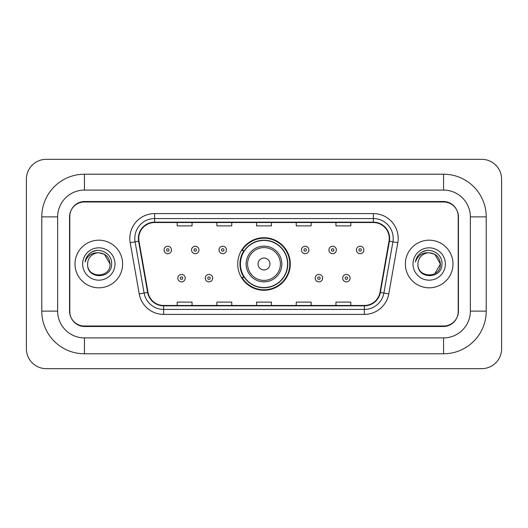 <?xml version="1.0" encoding="UTF-8"?>
<svg xmlns="http://www.w3.org/2000/svg" width="528" height="528" viewBox="0 0 528 528"><rect width="100%" height="100%" fill="white"/><g stroke="black" fill="none" stroke-linecap="round" stroke-linejoin="round"><path stroke-width="0.79" d="M237.712 264A26.288 26.288 0 0 0 264 290.288A26.288 26.288 0 0 0 290.288 264A26.288 26.288 0 0 0 264 237.712A26.288 26.288 0 0 0 237.712 264M244.015 277.391A24.057 24.057 0 0 1 244.015 250.609M443.566 174.22A42.656 42.656 0 0 1 486.222 216.876A42.656 42.656 0 0 0 443.566 174.22L84.434 174.22A42.656 42.656 0 0 0 41.778 216.876A42.656 42.656 0 0 1 84.434 174.22L84.434 190.093L443.566 190.093L84.434 190.093A26.783 26.783 0 0 0 57.651 216.876L57.651 311.124A26.783 26.783 0 0 0 84.434 337.907L443.566 337.907L84.434 337.907L84.434 353.78L443.566 353.78A42.656 42.656 0 0 0 486.222 311.124L486.222 216.876L470.349 216.876A26.783 26.783 0 0 0 443.566 190.093L443.566 174.22M443.566 201.993L84.434 201.993A14.883 14.883 0 0 0 69.557 216.876L69.557 311.124A14.883 14.883 0 0 0 84.434 326.007L443.566 326.007A14.883 14.883 0 0 0 458.443 311.124L458.443 216.876A14.883 14.883 0 0 0 443.566 201.993M486.222 311.124L470.349 311.124L470.349 216.876L470.349 311.124A26.783 26.783 0 0 1 443.566 337.907L443.566 353.78M501.6 179.177A19.84 19.84 0 0 0 481.76 159.337L46.24 159.337A19.84 19.84 0 0 0 26.4 179.177L26.4 348.823A19.84 19.84 0 0 0 46.24 368.663L481.76 368.663A19.84 19.84 0 0 0 501.6 348.823L501.6 179.177M41.778 311.124L57.651 311.124L57.651 216.876L41.778 216.876L41.778 311.124A42.656 42.656 0 0 0 84.434 353.78M69.802 216.381L69.802 311.619A14.883 14.883 0 0 0 84.685 326.502L443.315 326.502A14.883 14.883 0 0 0 458.198 311.619L458.198 216.381A14.883 14.883 0 0 0 443.315 201.498L84.685 201.498A14.883 14.883 0 0 0 69.802 216.381L69.802 311.619M75.009 264A23.813 23.813 0 0 0 98.822 287.813A23.813 23.813 0 0 0 122.628 264A23.813 23.813 0 0 0 98.822 240.187A23.813 23.813 0 0 0 75.009 264A23.813 23.813 0 0 0 98.822 287.813A23.813 23.813 0 0 0 122.628 264A23.813 23.813 0 0 0 98.822 240.187A23.813 23.813 0 0 0 75.009 264M405.372 264A23.813 23.813 0 0 0 429.178 287.813A23.813 23.813 0 0 0 452.991 264A23.813 23.813 0 0 0 429.178 240.187A23.813 23.813 0 0 0 405.372 264A23.813 23.813 0 0 0 429.178 287.813A23.813 23.813 0 0 0 452.991 264A23.813 23.813 0 0 0 429.178 240.187A23.813 23.813 0 0 0 405.372 264M138.752 238.405A15.873 15.873 0 0 1 154.625 222.532L373.375 222.532A15.873 15.873 0 0 1 389.004 241.164L379.982 292.354A15.873 15.873 0 0 1 364.346 305.468L163.654 305.468A15.873 15.873 0 0 1 148.018 292.354L138.996 241.164A15.873 15.873 0 0 1 138.752 238.405M138.356 238.405A16.269 16.269 0 0 0 138.6 241.23L147.629 292.42A16.269 16.269 0 0 0 163.654 305.864L364.346 305.864A16.269 16.269 0 0 0 380.371 292.42L389.4 241.23A16.269 16.269 0 0 0 373.375 222.136L154.625 222.136A16.269 16.269 0 0 0 138.356 238.405M130.198 242.708A24.803 24.803 0 0 1 154.625 213.602L373.375 213.602A24.803 24.803 0 0 1 397.802 242.708L388.773 293.905A24.803 24.803 0 0 1 364.346 314.398L163.654 314.398A24.803 24.803 0 0 1 139.227 293.905L130.198 242.708L135.082 241.85A19.84 19.84 0 0 1 154.625 218.566L373.375 218.566A19.84 19.84 0 0 1 392.918 241.85L383.889 293.04A19.84 19.84 0 0 1 364.346 309.434L163.654 309.434A19.84 19.84 0 0 1 144.111 293.04L135.082 241.85A19.84 19.84 0 0 1 134.785 238.405M458.198 311.619L458.198 216.381M256.562 222.532L256.562 225.892L271.438 225.892L271.438 222.532M216.876 222.532L216.876 225.892L231.759 225.892L231.759 222.532M177.197 222.532L177.197 225.892L192.073 225.892L192.073 222.532M296.241 222.532L296.241 225.892L311.124 225.892L311.124 222.532M335.927 222.532L335.927 225.892L350.803 225.892L350.803 222.532M271.438 305.468L271.438 302.108L256.562 302.108L256.562 305.468M231.759 305.468L231.759 302.108L216.876 302.108L216.876 305.468M192.073 305.468L192.073 302.108L177.197 302.108L177.197 305.468M311.124 305.468L311.124 302.108L296.241 302.108L296.241 305.468M350.803 305.468L350.803 302.108L335.927 302.108L335.927 305.468M110.035 264C110.722 278.467 86.922 278.467 87.608 264C86.566 279.675 112.108 279.312 111.606 264C112.477 253.275 98.545 246.325 90.295 253.024C87.377 255.354 85.635 258.364 85.061 262.033C87.371 255.46 91.958 252.377 98.822 252.787L104.425 254.291L110.035 264C110.722 278.467 86.922 278.467 87.608 264C86.922 278.467 110.722 278.467 110.035 264C110.722 278.467 86.922 278.467 87.608 264C86.922 278.467 110.722 278.467 110.035 264L104.425 254.291L98.822 252.787L104.425 254.291L110.035 264C109.369 257.189 105.633 253.453 98.822 252.787A11.213 11.213 0 0 0 87.608 264M82.645 264A16.177 16.177 0 0 0 98.822 280.177A16.177 16.177 0 0 0 114.992 264A16.177 16.177 0 0 0 98.822 247.823A16.177 16.177 0 0 0 82.645 264M90.295 253.024L91.872 251.962L97.053 250.213M269.953 264A5.953 5.953 0 0 0 264 258.047A5.953 5.953 0 0 0 258.047 264A5.953 5.953 0 0 0 264 269.953A5.953 5.953 0 0 0 269.953 264M281.86 264A17.86 17.86 0 0 0 264 246.14A17.86 17.86 0 0 0 246.14 264A17.86 17.86 0 0 0 264 281.86A17.86 17.86 0 0 0 281.86 264A17.86 17.86 0 0 1 264 281.86A17.86 17.86 0 0 1 246.14 264M287.562 264A23.562 23.562 0 0 0 264 240.438A23.562 23.562 0 0 0 240.438 264A23.562 23.562 0 0 0 264 287.562A23.562 23.562 0 0 0 287.562 264M289.793 264A25.793 25.793 0 0 1 241.956 277.391L244.345 277.391A23.786 23.786 0 0 0 279.734 281.833A23.786 23.786 0 0 0 279.734 246.167A23.786 23.786 0 0 0 244.345 250.609L241.956 250.609A25.793 25.793 0 0 1 289.793 264M434.788 254.291L440.392 264L434.788 273.709L440.392 264C441.078 278.467 417.278 278.467 417.965 264C416.922 279.675 442.471 279.312 441.962 264C442.834 253.275 428.901 246.325 420.658 253.024C417.74 255.354 415.991 258.364 415.417 262.033C417.727 255.46 422.314 252.377 429.178 252.787L434.788 254.291L440.392 264C441.078 278.467 417.278 278.467 417.965 264C417.278 278.467 441.078 278.467 440.392 264L434.788 254.291L429.178 252.787A11.213 11.213 0 0 0 417.965 264M429.178 252.787C435.989 253.453 439.725 257.189 440.392 264M413.008 264A16.177 16.177 0 0 0 429.178 280.177A16.177 16.177 0 0 0 445.355 264A16.177 16.177 0 0 0 429.178 247.823A16.177 16.177 0 0 0 413.008 264M420.651 253.024L422.228 251.962L427.409 250.213M171.488 249.962A3.722 3.722 0 0 1 167.772 253.684A3.722 3.722 0 0 1 164.05 249.962A3.722 3.722 0 0 1 167.772 246.239A3.722 3.722 0 0 1 171.488 249.962A3.722 3.722 0 0 0 167.772 246.239A3.722 3.722 0 0 0 164.05 249.962M198.97 249.962A3.722 3.722 0 0 1 195.248 253.684A3.722 3.722 0 0 1 191.532 249.962A3.722 3.722 0 0 1 195.248 246.239A3.722 3.722 0 0 1 198.97 249.962A3.722 3.722 0 0 0 195.248 246.239A3.722 3.722 0 0 0 191.532 249.962M226.453 249.962A3.722 3.722 0 0 1 222.73 253.684A3.722 3.722 0 0 1 219.008 249.962A3.722 3.722 0 0 1 222.73 246.239A3.722 3.722 0 0 1 226.453 249.962A3.722 3.722 0 0 0 222.73 246.239A3.722 3.722 0 0 0 219.008 249.962M308.893 249.962A3.722 3.722 0 0 1 305.171 253.684A3.722 3.722 0 0 1 301.448 249.962A3.722 3.722 0 0 1 305.171 246.239A3.722 3.722 0 0 1 308.893 249.962A3.722 3.722 0 0 0 305.171 246.239A3.722 3.722 0 0 0 301.448 249.962M336.369 249.962A3.722 3.722 0 0 1 332.653 253.684A3.722 3.722 0 0 1 328.931 249.962A3.722 3.722 0 0 1 332.653 246.239A3.722 3.722 0 0 1 336.369 249.962A3.722 3.722 0 0 0 332.653 246.239A3.722 3.722 0 0 0 328.931 249.962M363.851 249.962A3.722 3.722 0 0 1 360.129 253.684A3.722 3.722 0 0 1 356.413 249.962A3.722 3.722 0 0 1 360.129 246.239A3.722 3.722 0 0 1 363.851 249.962A3.722 3.722 0 0 0 360.129 246.239A3.722 3.722 0 0 0 356.413 249.962M177.791 278.137A3.722 3.722 0 0 1 181.507 274.415A3.722 3.722 0 0 1 185.229 278.137A3.722 3.722 0 0 1 181.507 281.86A3.722 3.722 0 0 1 177.791 278.137A3.722 3.722 0 0 0 181.507 281.86A3.722 3.722 0 0 0 185.229 278.137M205.267 278.137A3.722 3.722 0 0 1 208.989 274.415A3.722 3.722 0 0 1 212.711 278.137A3.722 3.722 0 0 1 208.989 281.86A3.722 3.722 0 0 1 205.267 278.137A3.722 3.722 0 0 0 208.989 281.86A3.722 3.722 0 0 0 212.711 278.137M315.19 278.137A3.722 3.722 0 0 1 318.912 274.415A3.722 3.722 0 0 1 322.634 278.137A3.722 3.722 0 0 1 318.912 281.86A3.722 3.722 0 0 1 315.19 278.137A3.722 3.722 0 0 0 318.912 281.86A3.722 3.722 0 0 0 322.634 278.137M342.672 278.137A3.722 3.722 0 0 1 346.394 274.415A3.722 3.722 0 0 1 350.11 278.137A3.722 3.722 0 0 1 346.394 281.86A3.722 3.722 0 0 1 342.672 278.137A3.722 3.722 0 0 0 346.394 281.86A3.722 3.722 0 0 0 350.11 278.137M373.375 213.602L373.375 222.136M135.082 241.85L138.6 241.23M163.654 314.398L163.654 305.864M364.346 305.864L364.346 314.398M380.371 292.42L388.773 293.905M139.227 293.905L147.629 292.42M389.4 241.23L397.802 242.708M154.625 213.602L154.625 222.136M280.408 264A16.408 16.408 0 0 0 264 247.592A16.408 16.408 0 0 0 247.592 264A16.408 16.408 0 0 0 264 280.408A16.408 16.408 0 0 0 280.408 264M166.531 249.962A1.241 1.241 0 0 0 167.772 251.203A1.241 1.241 0 0 0 169.013 249.962A1.241 1.241 0 0 0 167.772 248.721A1.241 1.241 0 0 0 166.531 249.962M194.007 249.962A1.241 1.241 0 0 0 195.248 251.203A1.241 1.241 0 0 0 196.489 249.962A1.241 1.241 0 0 0 195.248 248.721A1.241 1.241 0 0 0 194.007 249.962M221.489 249.962A1.241 1.241 0 0 0 222.73 251.203A1.241 1.241 0 0 0 223.971 249.962A1.241 1.241 0 0 0 222.73 248.721A1.241 1.241 0 0 0 221.489 249.962M303.93 249.962A1.241 1.241 0 0 0 305.171 251.203A1.241 1.241 0 0 0 306.412 249.962A1.241 1.241 0 0 0 305.171 248.721A1.241 1.241 0 0 0 303.93 249.962M331.412 249.962A1.241 1.241 0 0 0 332.653 251.203A1.241 1.241 0 0 0 333.894 249.962A1.241 1.241 0 0 0 332.653 248.721A1.241 1.241 0 0 0 331.412 249.962M358.888 249.962A1.241 1.241 0 0 0 360.129 251.203A1.241 1.241 0 0 0 361.37 249.962A1.241 1.241 0 0 0 360.129 248.721A1.241 1.241 0 0 0 358.888 249.962M182.747 278.137A1.241 1.241 0 0 0 181.507 276.896A1.241 1.241 0 0 0 180.272 278.137A1.241 1.241 0 0 0 181.507 279.378A1.241 1.241 0 0 0 182.747 278.137M210.23 278.137A1.241 1.241 0 0 0 208.989 276.896A1.241 1.241 0 0 0 207.748 278.137A1.241 1.241 0 0 0 208.989 279.378A1.241 1.241 0 0 0 210.23 278.137M320.153 278.137A1.241 1.241 0 0 0 318.912 276.896A1.241 1.241 0 0 0 317.671 278.137A1.241 1.241 0 0 0 318.912 279.378A1.241 1.241 0 0 0 320.153 278.137M347.629 278.137A1.241 1.241 0 0 0 346.394 276.896A1.241 1.241 0 0 0 345.154 278.137A1.241 1.241 0 0 0 346.394 279.378A1.241 1.241 0 0 0 347.629 278.137"/></g></svg>
